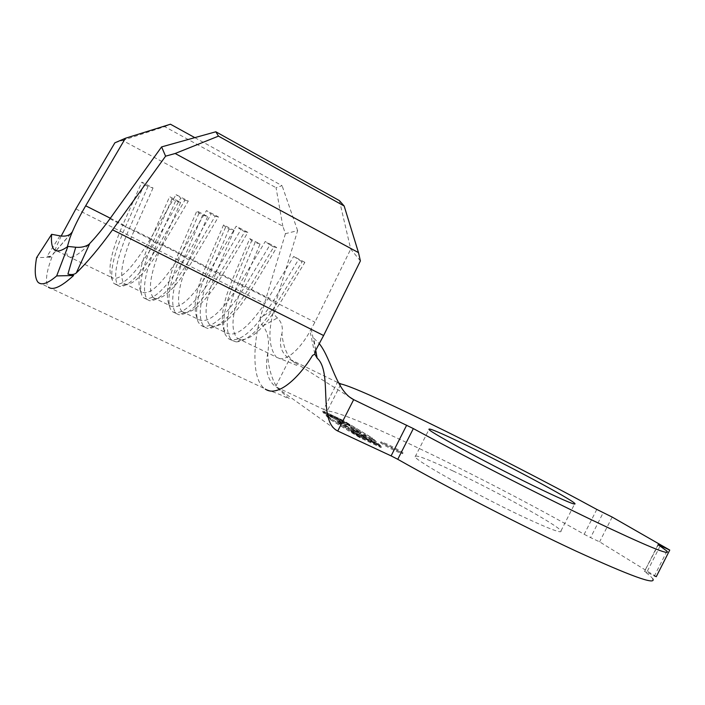 <?xml version="1.0" encoding="UTF-8"?>
<svg xmlns="http://www.w3.org/2000/svg" width="705" height="705" viewBox="0 0 705 705"><rect width="100%" height="100%" fill="white"/><g stroke="black" fill="none" stroke-linecap="round" stroke-linejoin="round"><path stroke-width="0.53" stroke-dasharray="3.52 2.64" d="M386.842 445.022L380.524 442.696C382.683 444.458 387.953 447.375 396.351 451.438L402.581 453.729C400.414 451.958 395.17 449.05 386.842 445.022M387.283 444.141L380.973 441.806C383.132 443.568 388.411 446.476 396.8 450.548L403.031 452.839C400.863 451.077 395.611 448.177 387.283 444.141M453.015 470.949C426.957 458.735 414.32 454.038 415.113 456.858C416.426 461.37 481.647 497.598 526.397 518.298C550.852 529.561 562.378 533.755 560.995 530.865C557.778 525.146 495.703 490.936 453.015 470.949M596.791 509.424L584.189 534.293C534.258 505.926 468.358 471.777 415.289 446.609C367.666 424.031 338.338 412.125 327.296 410.874L340.964 383.943M359.083 432.456L350.905 427.724L358.122 432.359L352.985 430.535L340.445 423.705L339.51 422.947L340.453 422.974L338.559 421.916L337.254 421.801L338.418 422.753L354.007 431.204C358.589 433.319 360.713 434.086 360.361 433.487L359.083 432.456L359.532 431.566L351.354 426.833L350.905 427.724M356.607 435.285L376.778 444.732L371.059 440.792L369.015 439.841L373.791 443.119L360.837 436.007L365.551 439.259L357.77 435.628L353.117 432.385L351.046 431.425L356.607 435.285L357.082 434.359L377.254 443.806L376.778 444.732M342.454 421.22L323.613 412.346L330.116 419.369L360.052 437.682L379.977 447.005L371.368 438.73L342.454 421.22L342.894 420.347L324.053 411.473L330.575 418.462L360.528 436.748L380.453 446.071L371.826 437.84L342.894 420.347M366.036 437.787L362.978 435.681L365.128 437.162L348.147 429.407L366.036 437.787L366.494 436.88L368.671 438.369L368.213 439.286M343.053 423.679L349.557 426.049L348.517 425.203L333.632 417.149L327.111 414.769L343.053 423.679L343.502 422.788L349.997 425.168L348.957 424.331L348.517 425.203M372.214 439.127L342.736 421.273L322.652 411.817L329.244 418.964L359.77 437.638L381.026 447.578L372.214 439.127L372.663 438.228L343.176 420.409L323.093 410.945L329.702 418.056L360.246 436.695L381.502 446.644L372.663 438.228M656.267 576.69L599.602 541.863L590.57 537.607L603.189 512.72M660.136 545.97L646.811 572.266L654.443 575.835M646.811 572.266L644.485 571.42L658.382 544.824M666.956 551.134L652.865 578.937C651.808 577.316 649.102 574.892 644.775 571.676M338.638 382.956L337.404 382.366L323.683 409.402L275.558 386.692L337.757 431.011M323.683 409.402L327.296 410.874M584.189 534.293L590.57 537.607M59.978 235.84L47.138 256.232L51.932 257.193L36.59 257.66M51.932 257.193C46.177 272.262 45.005 282.247 48.425 287.164L264.551 388.578C252.346 379.66 253.289 347.97 258.85 323.569M88.583 244.714L85.005 248.213C76.704 255.986 71.038 258.691 67.988 256.356L67.988 256.356C66.552 254.69 66.314 251.526 67.292 246.847M61.176 236.025L53.192 253.906L72.016 232.156M339.431 200.634L350.72 249.103L360.396 260.929M114.871 142.815L122.538 140.418L282.82 226.182L285.428 233.672L297.633 230.641L275.981 301.81L272.509 315.241C268.103 334.24 269.345 348.173 276.228 357.03L276.712 357.373C284.758 363.128 298.885 350.006 307.873 334.945L314.923 322.176L350.72 249.103M110.332 218.224L122.934 224.578C111.831 250.169 107.874 267.424 111.046 276.325L112.042 277.647C119.427 281.586 132.161 268.746 150.244 239.118L176.056 194.624L188.297 201.057L162.511 245.305C146.067 272.306 133.703 285.296 125.411 284.274L123.913 283.392C118.907 275.84 122.362 258.145 134.276 230.306L151.117 238.801C140.515 263.608 136.867 280.696 140.18 290.09L141.538 291.914C149.539 296.135 162.599 283.657 180.7 254.479L206.45 210.601L218.418 216.893L192.694 260.533C176.638 286.565 164.142 299.255 155.215 298.603L153.161 297.528C147.574 289.755 150.597 272.051 162.229 244.415L178.735 252.734C168.601 276.765 165.252 293.685 168.662 303.502L170.407 305.873C179.008 310.376 192.359 298.25 210.478 269.504L236.175 226.226L247.878 232.377L222.207 275.417C206.547 300.506 193.972 312.905 184.472 312.615L181.793 311.372C175.651 303.388 178.259 285.675 189.619 258.233L205.798 266.393C196.122 289.649 193.029 306.375 196.519 316.571L198.678 319.541C207.843 324.309 221.485 312.526 239.612 284.194L265.239 241.498L276.686 247.517L251.086 289.984C235.831 314.148 223.203 326.265 213.21 326.336L209.826 324.926C203.155 316.739 205.366 299.026 216.47 271.777L232.324 279.779L249.746 238.616L260.066 244.018L242.784 285.058C231.945 312.112 230.112 329.825 237.285 338.206L241.436 339.757C251.852 339.352 264.49 327.508 279.347 304.234L304.877 262.33L302.119 261.828L293.677 256.444L304.877 262.33M275.981 301.81L242.784 285.058L234.316 281.762L232.324 279.779C223.08 302.286 220.224 318.792 223.758 329.314L226.367 332.927C236.069 337.951 249.984 326.503 268.111 298.567L293.677 256.444M612.169 517.065L599.602 541.863M337.404 382.366L289.535 359.145C280.995 352.826 278.457 344.34 281.921 333.694C283.137 327.376 281.639 322.123 277.444 317.929C274.721 315.769 273.496 312.853 273.787 309.187L260.101 318.078L285.428 233.672M315.717 350.209L313.769 338.162L319.374 343.732M260.101 318.078L260.304 322.044L262.939 325.939C267.953 332.064 269.583 341 267.821 352.738C264.701 368.706 267.283 380.021 275.558 386.692L289.535 359.145L349.283 396.88M262.939 325.939L277.444 317.929M267.821 352.738C267.442 369.508 275.161 385.6 276.66 386.225C277.929 389.063 286.847 396.695 289.341 398.704L284.952 396.933C283.234 395.752 276.677 393.143 265.291 389.098L264.551 388.578M315.664 350.297L311.266 329.499M47.138 256.232C49.984 256.761 51.95 256.091 53.051 254.223L53.192 253.906M194.818 137.642L282.088 185.679L276.052 187.697L282.82 226.182M153.038 187.971L134.276 230.306L125.464 226.869L122.934 224.578L141.846 182.119L153.038 187.971L148.006 186.517L144.287 184.569L141.846 182.119M180.603 202.414L162.229 244.415L153.505 241.013L151.117 238.801L169.641 196.669L180.603 202.414L175.589 200.943L171.941 199.039L169.641 196.669M207.623 216.558L189.619 258.233L180.982 254.866L178.735 252.734L196.88 210.936L207.623 216.558L202.617 215.087L199.039 213.218L196.88 210.936M234.104 230.42L216.47 271.777L207.913 268.446L205.798 266.393L223.573 224.913L234.104 230.42L229.107 228.949L225.609 227.116L223.573 224.913M297.633 230.641L282.088 185.679M122.538 140.418L164.714 126.636L276.052 187.697M164.714 126.636L170.443 124.221M199.039 213.218L180.982 254.866C170.231 280.396 166.688 298.435 170.354 308.993L172.276 311.601C181.502 316.448 195.778 303.582 215.122 272.985L240.89 229.663L236.175 226.226M202.617 215.087L184.604 256.699C172.434 286.001 169.588 304.912 176.065 313.425L178.841 314.73C188.878 315.091 202.273 301.837 219.035 274.959L244.794 231.716L240.89 229.663M247.878 232.377L244.794 231.716M171.941 199.039L153.505 241.013C142.251 267.362 138.4 285.595 141.961 295.703L143.459 297.721C152.06 302.278 166.019 289.032 185.344 257.977L211.174 214.056L206.45 210.601M175.589 200.943L157.206 242.873C144.737 272.394 141.449 291.297 147.336 299.59L149.442 300.7C158.863 301.458 172.17 287.887 189.354 259.995L215.175 216.162L211.174 214.056M218.418 216.893L215.175 216.162M144.287 184.569L125.464 226.869C113.681 254.064 109.504 272.465 112.915 282.062L114.025 283.542C121.965 287.79 135.589 274.157 154.897 242.635L180.78 198.096L176.056 194.624M148.006 186.517L129.235 228.773C116.475 258.506 112.721 277.4 117.982 285.446L119.506 286.362C128.231 287.517 141.397 273.628 158.995 244.697L184.877 200.246L180.78 198.096M188.297 201.057L184.877 200.246M225.609 227.116L207.913 268.446C197.638 293.165 194.377 310.993 198.114 321.938L200.484 325.19C210.31 330.328 224.895 317.814 244.247 287.658L269.945 244.926L265.239 241.498M229.107 228.949L211.465 270.235C199.577 299.334 197.153 318.246 204.203 326.979L207.719 328.459C218.286 328.442 231.742 315.488 248.081 289.596L273.769 246.935L269.945 244.926M276.686 247.517L273.769 246.935M241.436 339.757L236.078 341.89L231.76 340.259C224.164 331.315 226.173 312.403 237.796 283.516L255.087 242.538L251.65 240.74L234.316 281.762C224.498 305.67 221.485 323.269 225.265 334.558L228.12 338.497C238.519 343.899 253.386 331.747 272.738 302.022L298.374 259.854M236.078 341.89C247.12 341.502 260.586 328.847 276.492 303.908L302.119 261.828M251.65 240.74L249.746 238.616M260.066 244.018L255.087 242.538M343.176 420.409L342.736 421.273M323.093 410.945L322.652 411.817M329.702 418.056L329.244 418.964M360.246 436.695L359.77 437.638M381.502 446.644L381.026 447.578M371.826 437.84L371.368 438.73M324.053 411.473L323.613 412.346M330.575 418.462L330.116 419.369M360.528 436.748L360.052 437.682M380.453 446.071L379.977 447.005M377.254 443.806L371.517 439.876L371.059 440.792M371.517 439.876L369.482 438.924L369.015 439.841M369.482 438.924L374.258 442.194L373.791 443.119M374.258 442.194L368.08 439.303L367.613 440.228M368.08 439.303L363.348 436.051L362.881 436.968M363.348 436.051L361.304 435.091L360.837 436.007M361.304 435.091L366.018 438.334L365.551 439.259M366.018 438.334L358.246 434.694L357.77 435.628M358.246 434.694L353.584 431.469L353.117 432.385M353.584 431.469L351.513 430.499L351.046 431.425M351.513 430.499L357.082 434.359M368.671 438.369L370.707 439.33L370.248 440.237M370.707 439.33L365.454 435.725L364.996 436.633M365.454 435.725L363.436 434.782L362.978 435.681M363.436 434.782L365.587 436.254L365.128 437.162M365.587 436.254L347.724 427.873L347.257 428.79M347.724 427.873L348.605 428.49L348.147 429.407M348.605 428.49L366.494 436.88M351.354 426.833L350.473 427.679M350.923 426.789L357.576 430.658L357.127 431.548M357.576 430.658L358.572 431.469L353.443 429.627L352.985 430.535M353.443 429.627L340.903 422.806L340.445 423.705M340.903 422.806L339.969 422.048L340.903 422.083L340.453 422.974M340.903 422.083L339.008 421.026L338.559 421.916M339.008 421.026L337.713 420.911L338.876 421.854L338.418 422.753M338.876 421.854L346.19 426.155L345.732 427.054M346.19 426.155L354.465 430.306L354.007 431.204M354.465 430.306L360.81 432.588L359.532 431.566M348.957 424.331L334.073 416.276L333.632 417.149M334.073 416.276L327.561 413.888L328.565 414.707L328.125 415.598M328.565 414.707L343.502 422.788M330.601 415.677L329.728 414.963L334.901 416.849L346.948 423.37L347.803 424.066L342.656 422.207L330.601 415.677L330.151 416.558L329.279 415.844L334.461 417.721L347.362 424.948L342.207 423.097L330.151 416.558M334.901 416.849L334.461 417.721M346.948 423.37L346.507 424.251M342.656 422.207L342.207 423.097M109.927 218.788L150.244 239.118L154.897 242.635L158.995 244.697L162.511 245.305L180.7 254.479L185.344 257.977L189.354 259.995L192.694 260.533L210.478 269.504L219.035 274.959L222.207 275.417L239.612 284.194L248.081 289.596L251.086 289.984L268.111 298.567L272.738 302.022L276.492 303.908L279.347 304.234L314.923 322.176M75.867 208.909L264.119 303.37M380.973 441.806L380.524 442.696M415.113 456.858L428.993 429.504M38.026 282.273L48.425 287.164M56.982 250.962L112.042 277.647M209.826 324.926L226.367 332.927M237.285 338.206L276.228 357.03M181.793 311.372L198.678 319.541M123.913 283.392L141.538 291.914M153.161 297.528L170.407 305.873M560.995 530.865L574.557 504.093M276.712 357.373L293.201 363.895C296.206 365.269 297.343 365.604 296.602 364.899L292.786 360.942C286.864 355.505 283.243 346.428 281.921 333.694M168.662 303.502L170.354 308.993M176.065 313.425L172.276 311.601M184.472 312.615L178.841 314.73M140.18 290.09L141.961 295.703M147.336 299.59L143.459 297.721M155.215 298.603L149.442 300.7M111.046 276.325L112.915 282.062M117.982 285.446L114.025 283.542M125.411 284.274L119.506 286.362M196.519 316.571L198.114 321.938M204.203 326.979L200.484 325.19M213.21 326.336L207.719 328.459M223.758 329.314L225.265 334.558M231.76 340.259L228.12 338.497M314.774 353.795L310.376 332.804M53.051 254.223L56.065 250.777M56.233 250.592L71.892 232.456M403.031 452.839L402.581 453.729M358.122 432.359L358.572 431.469M339.51 422.947L339.969 422.048M337.254 421.801L337.713 420.911M360.361 433.487L360.81 432.588M349.557 426.049L349.997 425.168M327.111 414.769L327.561 413.888M329.279 415.844L329.728 414.963M347.362 424.948L347.803 424.066M658.073 544.595L644.485 571.42"/><path stroke-width="1.06" d="M466.111 445.119C440.202 432.606 427.829 427.397 428.993 429.504C430.887 432.861 496.576 468.146 541.026 489.446C565.304 501.052 576.584 505.741 574.857 503.502C571.024 499.008 508.543 465.608 466.111 445.119M319.374 343.732C331.914 359.717 335.933 390.834 353.663 399.647L413.341 428.578C465.133 456.734 538.594 494.372 591.707 519.92C645.912 545.74 670.993 556.148 666.956 551.134L658.073 544.595L669.75 550.076L612.169 517.065L596.791 509.424C546.41 481.973 480.396 448.027 427.6 422.339C380.224 399.294 351.337 386.499 340.964 383.943L338.638 382.956M654.443 575.835L656.267 576.69L669.75 550.076M413.341 428.578L397.761 459.299C449.094 488.362 522.467 526.186 575.932 551.054C630.543 576.073 656.188 585.37 652.865 578.937M397.761 459.299L391.108 455.879L406.688 425.168M315.717 350.209L317.135 358.122C333.042 372.275 317.426 421.167 337.757 431.011L391.108 455.879M48.425 287.164C52.91 290.671 61.309 286.785 73.602 275.505L56.673 275.919C47.79 283.498 41.569 285.613 38.026 282.273C34.88 278.396 34.404 270.191 36.59 257.66L51.65 234.316L59.978 235.84C65.706 236.739 69.716 235.514 72.016 232.156M51.65 234.316C50.998 241.7 51.782 246.759 54.003 249.491C56.744 252.17 61.379 251.147 67.909 246.424L56.673 275.919M73.602 275.505L67.927 274.095L75.708 247.235L67.909 246.424M75.708 247.235C81.145 247.737 85.763 246.653 89.553 243.974L76.29 272.976C87.429 262.189 99.52 247.799 112.544 229.821L165.596 156.175L161.595 146.904L109.927 218.788C102.463 229.125 95.351 237.77 88.583 244.714M67.292 246.847L70.007 237.682C73.443 228.394 78.678 217.757 85.693 205.79L125.411 138.259L114.871 142.815L75.867 208.909L61.176 236.025M161.595 146.904L215.827 131.782L339.431 200.634L344.163 206.01L358.484 252.61L360.396 260.929L323.613 335.536L315.664 350.297L314.809 354.121L317.135 358.122M314.809 354.121L312.526 355.452C298.664 378.356 277.409 397.602 265.291 389.098M76.29 272.976C74.325 274.589 71.531 274.959 67.927 274.095M215.827 131.782L218.479 136.135L175.157 153.496L358.484 252.61M175.157 153.496L165.596 156.175M218.479 136.135L344.163 206.01M125.411 138.259L170.443 124.221L194.818 137.642M85.693 205.79L110.332 218.224M349.283 396.88L353.663 399.647L337.757 431.011M112.544 229.821L323.613 335.536M54.003 249.491L56.982 250.962M574.557 504.093L574.857 503.502"/></g></svg>
